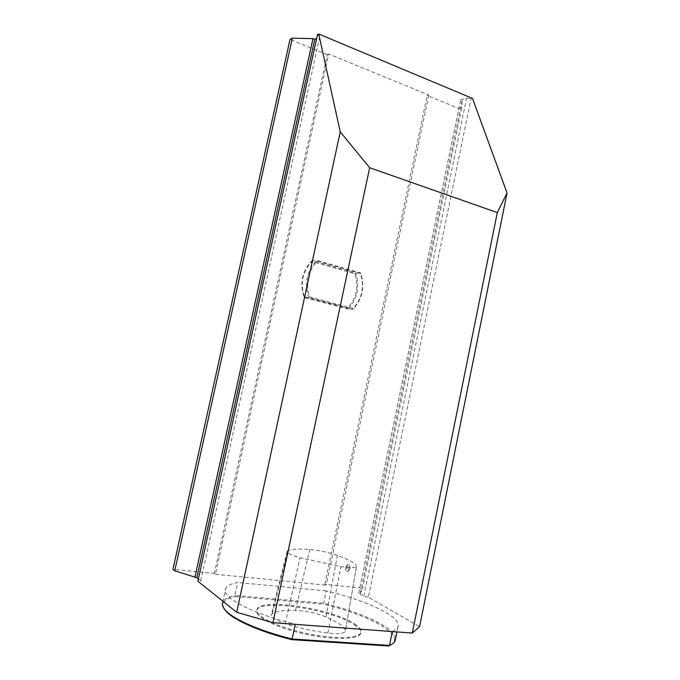 <?xml version="1.0" encoding="UTF-8"?>
<svg xmlns="http://www.w3.org/2000/svg" width="680" height="680" viewBox="0 0 680 680"><rect width="100%" height="100%" fill="white"/><g stroke="black" fill="none" stroke-linecap="round" stroke-linejoin="round"><path stroke-width="0.51" stroke-dasharray="3.4 2.55" d="M345.772 567.094L347.565 564.544C348.789 564.851 349.231 566.262 348.908 568.786L347.115 571.336C345.89 571.03 345.44 569.619 345.772 567.094M349.928 568.896L348.313 571.463C346.171 569.313 346.256 567.043 348.568 564.663C349.775 564.961 350.225 566.372 349.928 568.896M345.219 629.722C342.822 625.617 336.404 621.35 325.95 616.921C316.234 613.096 306.094 610.904 295.528 610.351C284.214 610.045 276.445 611.184 272.221 613.777L271.363 614.703C270.725 617.338 275.332 620.33 285.183 623.662C298.979 628.023 313.2 631.159 327.862 633.071C338.155 634.219 344.003 633.598 345.389 631.21L356.524 566.355C355.376 567.851 350.166 567.944 340.901 566.644L300.067 557.762C291.074 555.058 286.781 552.848 287.181 551.14L287.895 550.579C291.72 548.998 298.996 548.633 309.74 549.465C319.251 550.392 328.474 552.364 337.399 555.399C347.548 559.071 353.846 562.394 356.303 565.369M354.254 624.648C359.482 628.031 361.624 630.998 360.689 633.548C358.496 639.769 332.163 640.186 303.722 633.735C275.255 627.368 254.014 616.284 256.87 610.258C260.236 598.4 332.078 609.399 354.254 624.648M395.53 638.715C395.548 627.963 362.075 612.442 323.536 603.219L234.88 595.425L237.668 582.488C230.919 583.729 226.899 585.794 225.624 588.685C221.017 597.04 250.988 613.394 295.256 624.189L392.326 631.575M224.255 608.829C221.068 602.854 224.731 598.74 235.254 596.487L234.88 595.425C228.08 596.827 224.026 599.08 222.7 602.174L225.624 588.685M392.36 631.423C395.275 630.266 397.12 628.847 397.876 627.181C402.653 617.253 367.396 600.678 326.111 590.912L323.493 604.197C371.654 615.519 409.615 637.101 388.637 646M354.425 623.823C359.652 627.198 361.794 630.156 360.859 632.697C358.675 638.894 332.35 639.293 303.909 632.842C275.442 626.476 254.201 615.417 257.057 609.416C260.406 597.61 332.24 608.617 354.425 623.823M326.111 590.912L237.668 582.488M235.254 596.487L323.493 604.197M304.308 296.837L347.497 308.227C356.397 298.469 358.836 286.969 354.815 273.725L311.933 261.486C302.575 271.363 300.033 283.152 304.308 296.837L304.139 297.491C299.531 283.177 302.183 270.895 312.086 260.635L355.64 273.088L360.655 272.935L360.545 273.555L317.322 261.171C307.887 271.159 305.328 283.075 309.629 296.922L353.166 308.431C362.134 298.571 364.591 286.943 360.545 273.555M354.815 273.725L355.64 273.088C359.966 286.926 357.425 298.911 348.015 309.043L352.979 309.238C362.449 299.004 365.015 286.9 360.655 272.935L316.803 260.355C306.825 270.708 304.155 283.118 308.797 297.568L352.979 309.238L353.166 308.431M311.933 261.486L312.086 260.635L316.803 260.355L317.322 261.171M347.497 308.227L348.015 309.043L304.139 297.491L308.797 297.568L309.629 296.922M472.506 98.413L471.002 98.855L368.365 597.227L419.577 626.679M215.432 574.269L326.196 585.191L324.836 584.375L427.193 95.54L428.774 95.022L328.678 54.026L215.432 574.269L214.31 573.427L172.95 569.338M368.365 597.227L363.834 596.173L358.675 593.198L360.315 593.351L362.304 589.254L359.796 587.835L324.836 584.375M198.364 578.892L200.77 580.805L197.855 581.221M428.774 95.022L326.196 585.191M328.678 54.026L327.275 54.689L214.31 573.427M359.796 587.835L458.898 108.502L427.193 95.54M327.275 54.689L290.012 39.448M317.483 34.654L319.727 36.771L316.668 38.361M458.898 108.502L461.762 107.669L462.145 100.496L460.658 99.875L466.59 98.09L471.002 98.855M200.77 580.805L319.727 36.771M363.834 596.173L466.59 98.09M358.675 593.198L460.658 99.875M360.315 593.351L462.145 100.496M362.304 589.254L461.762 107.669M325.95 616.921L337.399 555.399M327.862 633.071L340.901 566.644M285.183 623.662L300.067 557.762M272.221 613.777L287.895 550.579M295.528 610.351L309.74 549.465M348.568 564.663L347.565 564.544M348.313 571.463L347.115 571.336M356.524 566.355L345.389 631.21M287.181 551.14L271.363 614.703M397.876 627.181L396.916 631.915M257.057 609.416L256.87 610.258M360.859 632.697L360.689 633.548"/><path stroke-width="1.02" d="M222.7 602.174C221.884 604.282 222.555 606.704 224.723 609.433C231.659 618.494 258.561 630.7 292.128 639.013L295.222 624.351M392.326 631.575L389.504 645.431C392.453 644.156 394.315 642.625 395.097 640.84L395.53 638.715M292.128 639.013L389.504 645.431L388.637 646L291.813 639.659L292.128 639.013M291.813 639.659C258.731 631.431 232.246 619.378 225.369 610.394L224.255 608.829M507.05 193.001L472.506 98.413L318.733 34L340.229 131.861L236.7 612.289L272.918 622.693L412.293 633.063L419.577 626.679L507.05 193.001L497.301 212.585L412.293 633.063M236.7 612.289L197.855 581.221L317.483 34.654L318.733 34M316.668 38.361L314.755 39.355L312.978 38.624L292.332 38.182L290.012 39.448L172.95 569.338L174.743 570.817L196.851 577.702L198.364 578.892M272.918 622.693L369.665 167.722L497.301 212.585M340.229 131.861L369.665 167.722M196.851 577.702L314.755 39.355M194.88 577.507L312.978 38.624M174.743 570.817L292.332 38.182M396.916 631.915L395.097 640.84M225.369 610.394L224.723 609.433"/></g></svg>
